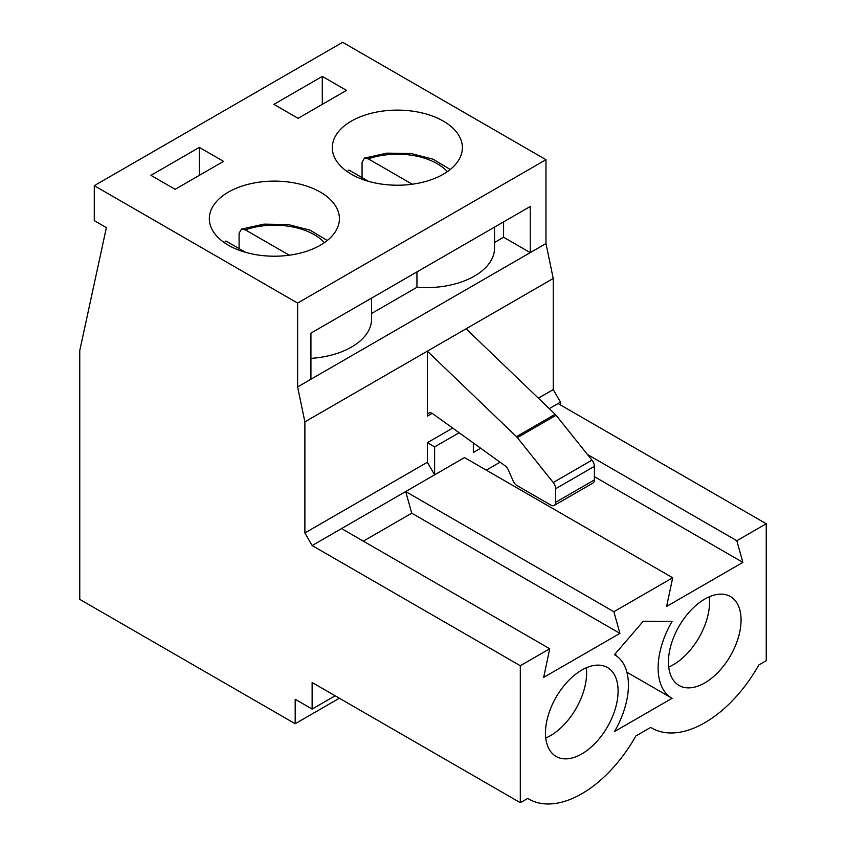 <?xml version="1.0" encoding="UTF-8"?>
<svg xmlns="http://www.w3.org/2000/svg" width="846" height="846" viewBox="0 0 846 846"><rect width="100%" height="100%" fill="white"/><g stroke="black" fill="none" stroke-linecap="round" stroke-linejoin="round"><path stroke-width="1.27" d="M560.486 404.959L560.486 402.167L558.064 403.563L766.243 523.748L766.243 660.705L758.82 664.988A106.12 61.272 120 0 1 651.695 728.015A106.12 61.272 120 0 1 650.701 727.412L651.695 728.015M335.132 695.782L312.132 709.064L295.191 699.282L295.191 723.732L79.757 599.359L79.757 350.593L106.385 227.616L94.287 220.626L94.287 185.686L297.612 303.08L297.612 386.929L304.877 421.868L304.877 532.969L427.357 462.254L434.622 474.839L312.132 545.554L520.311 665.739L549.72 648.755L543.671 677.403L619.917 633.379L613.868 611.721L672.686 577.765L666.637 606.413L742.883 562.389L736.834 540.731L766.243 523.748M304.877 532.969L312.132 545.554M351.354 174.223A65.036 37.552 180 0 1 332.298 147.669A65.036 37.552 180 0 1 397.345 110.117A65.036 37.552 180 0 1 462.381 147.669A65.036 37.552 180 0 1 422.228 182.366A65.036 37.552 180 0 1 351.354 174.223M228.388 245.224A65.036 37.552 180 0 1 209.332 218.67A65.036 37.552 180 0 1 274.379 181.118A65.036 37.552 180 0 1 339.415 218.67A65.036 37.552 180 0 1 299.262 253.356A65.036 37.552 180 0 1 228.388 245.224M297.612 303.08L545.966 159.693L342.641 42.3L94.287 185.686M150.926 175.344L199.339 147.394L223.545 161.364L175.133 189.314L150.926 175.344M273.893 104.354L322.305 76.404L346.511 90.374L298.099 118.324L273.893 104.354M295.191 723.732L339.373 698.225M672.084 621.44L643.277 621.228L614.471 654.698A65.967 38.081 -60 0 1 614.778 654.867A65.967 38.081 -60 0 1 614.471 731.557L672.084 698.299A65.967 38.081 -60 0 1 671.777 698.13A65.967 38.081 -60 0 1 672.084 621.44M618.098 691.034A51.352 29.642 -60 0 1 595.69 742.703A51.352 29.642 -60 0 1 556.118 756.461A51.352 29.642 -60 0 1 556.118 697.167A51.352 29.642 -60 0 1 607.46 667.526A51.352 29.642 -60 0 1 618.098 691.034M741.064 620.033A51.352 29.642 -60 0 1 718.656 671.713A51.352 29.642 -60 0 1 679.084 685.472A51.352 29.642 -60 0 1 679.084 626.177A51.352 29.642 -60 0 1 730.426 596.536A51.352 29.642 -60 0 1 741.064 620.033M520.311 665.739L520.311 802.695L527.735 798.413A106.12 61.272 120 0 0 528.729 799.005A106.12 61.272 120 0 0 635.854 735.988L650.701 727.412M459.135 432.729L434.622 446.889L434.622 474.839L464.517 457.58L672.686 577.765M363.336 541.144L411.748 513.194L405.689 491.537L613.868 611.721M312.132 709.064L312.132 682.511L520.311 802.695M341.551 528.57L549.72 648.755M494.529 242.495L503.603 237.25L530.231 252.626L530.231 206.509L310.926 333.123L310.926 379.241L545.966 243.542L545.966 159.693M297.612 386.929L310.926 379.241M304.877 421.868L553.231 278.482L545.966 243.542M516.441 436.642A6.842 3.955 -120 0 1 517.35 437.646L553.242 482.506A6.842 3.955 -120 0 1 555.653 488.724L555.653 502.281A6.842 3.955 -120 0 1 554.236 505.411A6.842 3.955 -120 0 1 550.809 505.073L517.086 485.604A6.842 3.955 -120 0 1 513.057 480.792L508.467 470.207A6.842 3.955 -120 0 0 505.041 465.786L432.792 413.768A6.842 3.955 -120 0 0 428.774 413.038A6.842 3.955 -120 0 0 427.357 416.169L427.357 351.153L516.441 436.642L555.166 414.276L466.083 328.787M427.357 462.254L427.357 442.691L452.673 428.076M538.373 398.159L553.231 389.583L553.231 278.482M587.441 454.482L736.834 540.731M558.064 403.563L549.287 408.629M586.341 667.769A51.352 29.642 -60 0 1 586.627 672.866A51.352 29.642 -60 0 1 550.323 735.756A51.352 29.642 -60 0 1 545.765 738.05M480.676 448.243L473.348 452.473L473.348 442.966M560.486 402.167L553.231 389.583M411.748 513.194L619.917 633.379M310.926 358.376A68.463 39.529 0 0 0 371.563 319.101L371.563 298.109M371.563 313.485L416.951 287.291A68.463 39.529 0 0 0 494.529 248.111L494.529 227.119M416.951 271.915L416.951 287.291M199.339 175.344L199.339 147.394M709.308 596.779A51.352 29.642 -60 0 1 709.593 601.866A51.352 29.642 -60 0 1 673.289 664.755A51.352 29.642 -60 0 1 668.731 667.06M594.378 476.647L742.883 562.389M486.302 470.154L500.06 462.202M503.603 221.885L503.603 237.25M322.305 104.354L322.305 76.404M434.622 446.889L427.357 442.691M517.35 437.646L556.086 415.28L591.978 460.139A6.842 3.955 -120 0 1 594.378 466.358L594.378 479.915A6.842 3.955 -120 0 1 592.961 483.055L554.236 505.411M556.086 415.28A6.842 3.955 -120 0 0 555.166 414.276M627.288 673.85L628.504 673.141A65.967 38.081 -60 0 1 628.208 672.972A65.967 38.081 -60 0 1 626.865 672.136M616.11 655.703A65.967 38.081 -60 0 1 615.571 653.419M289.279 255.217L245.308 229.837L241.374 229.266L239.101 233.242L239.101 248.608M245.53 252.32L225.945 241.015A56.481 32.613 180 0 0 224.349 242.665M412.245 184.227L368.274 158.847L364.34 158.276L362.067 162.242L362.067 177.618M368.496 181.33L348.912 170.025A56.481 32.613 180 0 0 347.315 171.664M427.357 416.169L432.2 413.377M553.242 482.506L591.978 460.139M555.653 502.281L594.378 479.915M555.653 488.724L594.378 466.358M245.308 229.837A56.481 32.613 180 0 1 324.409 242.665M368.274 158.847A56.481 32.613 180 0 1 447.375 171.664M527.714 798.423L528.729 799.005M628.208 672.972L671.777 698.13M241.332 229.15L263.941 224.137L288.042 224.507L310.196 230.228L327.286 240.507M364.298 158.16L386.908 153.137L411.019 153.507L433.163 159.228L450.252 169.507"/></g></svg>
